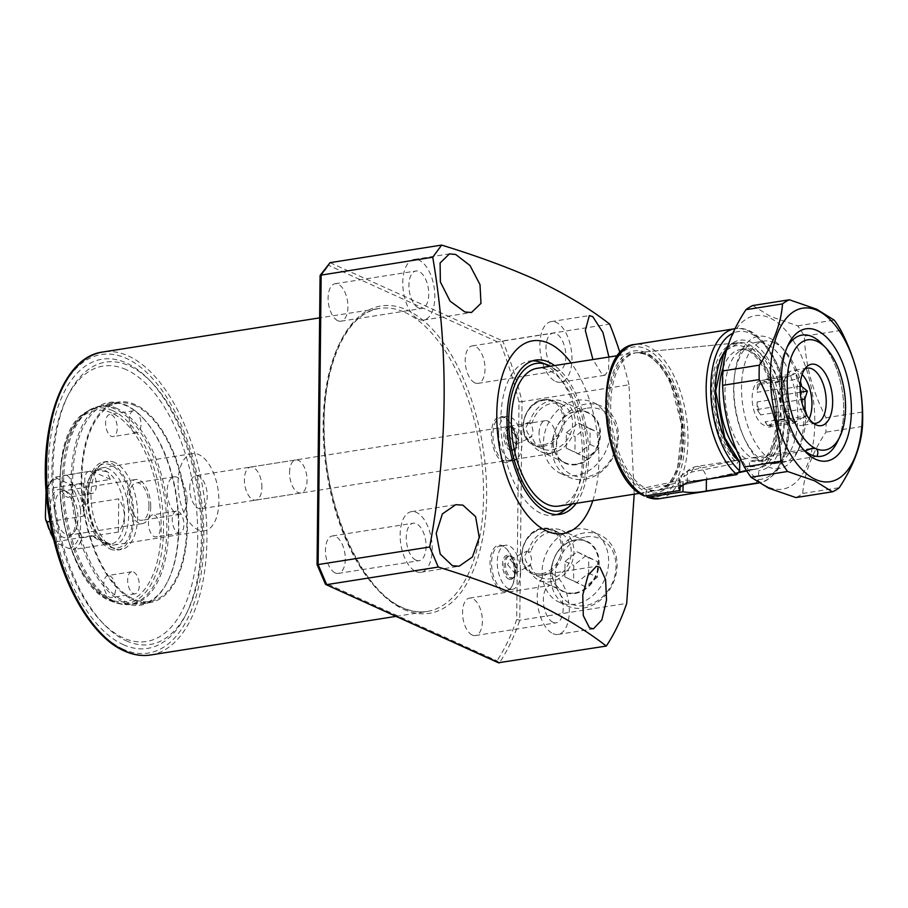 <?xml version="1.0" encoding="UTF-8"?>
<svg xmlns="http://www.w3.org/2000/svg" width="908" height="908" viewBox="0 0 908 908"><rect width="100%" height="100%" fill="white"/><g stroke="black" fill="none" stroke-linecap="round" stroke-linejoin="round"><path stroke-width="0.68" stroke-dasharray="4.54 3.41" d="M516.255 444.704A22.303 11.282 -98.9 0 1 513.928 456.247A22.303 11.282 -98.9 0 1 508.049 461.457A22.303 11.282 -98.9 0 1 504.36 460.878A22.303 11.282 -98.9 0 1 492.919 434.126A22.303 11.282 -98.9 0 1 501.114 417.374A22.303 11.282 -98.9 0 1 504.803 417.952A22.303 11.282 -98.9 0 1 508.298 420.529A22.303 11.282 -98.9 0 1 516.255 444.704M503.395 462.104A23.426 11.838 81.1 0 0 513.44 457.235A23.426 11.838 81.1 0 0 507.538 419.734A23.426 11.838 81.1 0 0 503.872 417.033A23.426 11.838 81.1 0 0 491.387 434.013A23.426 11.838 81.1 0 0 503.395 462.104M517.072 441.016A11.157 5.641 -98.9 0 1 515.903 446.781A11.157 5.641 -98.9 0 1 512.975 449.392A11.157 5.641 -98.9 0 1 511.125 449.097A11.157 5.641 -98.9 0 1 505.404 435.726A11.157 5.641 -98.9 0 1 509.501 427.35A11.157 5.641 -98.9 0 1 511.352 427.634A11.157 5.641 -98.9 0 1 513.099 428.928A11.157 5.641 -98.9 0 1 517.072 441.016M510.16 450.323A12.269 6.208 81.1 0 0 515.426 447.769A12.269 6.208 81.1 0 0 512.328 428.133A12.269 6.208 81.1 0 0 510.409 426.715A12.269 6.208 81.1 0 0 503.872 435.613A12.269 6.208 81.1 0 0 510.16 450.323M514.904 573.493A22.303 11.282 -98.9 0 1 512.577 585.024A22.303 11.282 -98.9 0 1 506.698 590.234A22.303 11.282 -98.9 0 1 503.009 589.667A22.303 11.282 -98.9 0 1 491.569 562.915A22.303 11.282 -98.9 0 1 499.763 546.162A22.303 11.282 -98.9 0 1 503.463 546.741A22.303 11.282 -98.9 0 1 506.959 549.317A22.303 11.282 -98.9 0 1 514.904 573.493M502.045 590.892A23.426 11.838 81.1 0 0 512.089 586.023A23.426 11.838 81.1 0 0 506.187 548.523A23.426 11.838 81.1 0 0 502.521 545.81A23.426 11.838 81.1 0 0 490.036 562.801A23.426 11.838 81.1 0 0 502.045 590.892M515.721 569.804A11.157 5.641 -98.9 0 1 514.564 575.57A11.157 5.641 -98.9 0 1 511.624 578.169A11.157 5.641 -98.9 0 1 509.774 577.885A11.157 5.641 -98.9 0 1 504.054 564.504A11.157 5.641 -98.9 0 1 508.151 556.139A11.157 5.641 -98.9 0 1 510.001 556.422A11.157 5.641 -98.9 0 1 511.749 557.716A11.157 5.641 -98.9 0 1 515.721 569.804M508.809 579.111A12.269 6.208 81.1 0 0 514.076 576.557A12.269 6.208 81.1 0 0 510.988 556.922A12.269 6.208 81.1 0 0 509.059 555.503A12.269 6.208 81.1 0 0 502.521 564.39A12.269 6.208 81.1 0 0 508.809 579.111M133.294 599.961A101.503 51.325 81.1 0 0 150.104 602.572A101.503 51.325 81.1 0 0 186.878 510.444A101.503 51.325 81.1 0 0 135.337 404.639A101.503 51.325 81.1 0 0 118.528 402.028A101.503 51.325 81.1 0 0 81.743 494.145A101.503 51.325 81.1 0 0 133.294 599.961M124.737 601.312A101.503 51.325 81.1 0 0 141.546 603.911A101.503 51.325 81.1 0 0 168.264 580.212A101.503 51.325 81.1 0 0 142.681 417.725A101.503 51.325 81.1 0 0 126.779 405.978A101.503 51.325 81.1 0 0 109.97 403.379A101.503 51.325 81.1 0 0 73.196 495.496A101.503 51.325 81.1 0 0 124.737 601.312M123.772 602.526A102.615 51.881 81.1 0 0 167.776 581.199A102.615 51.881 81.1 0 0 141.92 416.931A102.615 51.881 81.1 0 0 125.837 405.059A102.615 51.881 81.1 0 0 71.142 479.458A102.615 51.881 81.1 0 0 123.772 602.526M563.993 510.693A78.077 39.475 81.1 0 0 580.916 433.752A78.077 39.475 81.1 0 0 542.439 363.052A78.077 39.475 81.1 0 0 540.635 362.303M532.644 360.805A78.077 39.475 81.1 0 0 529.512 361.044A78.077 39.475 81.1 0 0 501.216 431.913A78.077 39.475 81.1 0 0 540.873 513.304A78.077 39.475 81.1 0 0 553.801 515.301A78.077 39.475 81.1 0 0 556.854 514.575M576.24 503.304A78.077 39.475 81.1 0 0 586.829 431.062A78.077 39.475 81.1 0 0 554.561 365.572M123.329 644.657A146.392 74.025 81.1 0 0 186.106 614.228A146.392 74.025 81.1 0 0 149.218 379.873A146.392 74.025 81.1 0 0 126.28 362.939A146.392 74.025 81.1 0 0 48.237 469.073A146.392 74.025 81.1 0 0 123.329 644.657M126.337 640.832A142.908 72.254 81.1 0 0 187.616 611.129A142.908 72.254 81.1 0 0 151.602 382.359A142.908 72.254 81.1 0 0 129.22 365.822A142.908 72.254 81.1 0 0 67.941 395.525A142.908 72.254 81.1 0 0 103.955 624.307A142.908 72.254 81.1 0 0 126.337 640.832M126.212 369.647A139.423 70.495 81.1 0 0 66.432 398.623A139.423 70.495 81.1 0 0 101.56 621.821A139.423 70.495 81.1 0 0 123.409 637.949A139.423 70.495 81.1 0 0 197.728 536.855A139.423 70.495 81.1 0 0 126.212 369.647M529.319 437.123L531.157 437.123L532.951 432.287C532.814 427.725 531.645 424.706 529.455 423.207A27.41 22.439 114.4 0 1 552.2 400.246A27.41 22.439 114.4 0 1 563.244 401.654A27.41 22.439 114.4 0 1 574.503 429.507A27.41 22.439 114.4 0 1 551.644 452.99A27.41 22.439 114.4 0 1 540.601 451.582A27.41 22.439 114.4 0 1 529.319 437.123L532.043 436.43C528.967 436.01 526.924 433.025 525.936 427.464L528.581 422.22L532.179 423.049A24.255 19.863 114.4 0 1 552.166 403.277A24.255 19.863 114.4 0 1 561.938 404.525A24.255 19.863 114.4 0 1 571.904 429.166A24.255 19.863 114.4 0 1 551.678 449.959A24.255 19.863 114.4 0 1 541.906 448.711A24.255 19.863 114.4 0 1 532.043 436.43M508.945 435.829L516.209 444.477L518.366 439.472L511.431 430.664L508.945 435.829M506.834 435.5A11.157 5.641 81.1 0 0 514.393 449.165A11.157 5.641 81.1 0 0 518.502 440.789A11.157 5.641 81.1 0 0 510.932 427.123A11.157 5.641 81.1 0 0 506.834 435.5M498.617 433.229A22.303 11.282 81.1 0 0 513.758 460.56A22.303 11.282 81.1 0 0 521.952 443.808A22.303 11.282 81.1 0 0 506.823 416.477A22.303 11.282 81.1 0 0 498.617 433.229M527.968 565.911L529.807 565.9L531.611 561.076C531.464 556.513 530.295 553.483 528.115 551.985L530.828 551.837L527.23 551.008L524.586 556.252C525.584 561.802 527.616 564.799 530.692 565.207L527.968 565.911A27.41 22.439 -65.6 0 0 539.25 580.371A27.41 22.439 -65.6 0 0 550.293 581.778A27.41 22.439 -65.6 0 0 573.152 558.284A27.41 22.439 -65.6 0 0 561.893 530.442A27.41 22.439 -65.6 0 0 550.85 529.035A27.41 22.439 -65.6 0 0 528.115 551.985M507.595 564.617L514.859 573.266L517.015 568.26L510.08 559.453L507.595 564.617M517.151 569.577A11.157 5.641 -98.9 0 1 513.054 577.942A11.157 5.641 -98.9 0 1 505.484 564.288A11.157 5.641 -98.9 0 1 509.581 555.912A11.157 5.641 -98.9 0 1 517.151 569.577M520.602 572.596A22.303 11.282 -98.9 0 1 512.407 589.337A22.303 11.282 -98.9 0 1 497.266 562.018A22.303 11.282 -98.9 0 1 505.472 545.265A22.303 11.282 -98.9 0 1 520.602 572.596M576.194 464.124A27.41 22.439 114.4 0 1 565.151 462.717A27.41 22.439 114.4 0 1 553.88 434.864A27.41 22.439 114.4 0 1 576.739 411.369A27.41 22.439 114.4 0 1 587.782 412.788A27.41 22.439 114.4 0 1 599.053 440.63A27.41 22.439 114.4 0 1 576.194 464.124M576.432 464.692A27.887 22.825 114.4 0 1 552.949 441.606A27.887 22.825 114.4 0 1 576.989 411.029A27.887 22.825 114.4 0 1 600.483 434.115A27.887 22.825 114.4 0 1 576.432 464.692M530.692 565.207A24.255 19.863 -65.6 0 0 540.555 577.499A24.255 19.863 -65.6 0 0 550.327 578.748A24.255 19.863 -65.6 0 0 570.564 557.955A24.255 19.863 -65.6 0 0 560.588 533.314A24.255 19.863 -65.6 0 0 550.816 532.065A24.255 19.863 -65.6 0 0 530.828 551.837M574.843 592.913A27.41 22.439 -65.6 0 0 597.702 569.418A27.41 22.439 -65.6 0 0 586.432 541.565A27.41 22.439 -65.6 0 0 575.388 540.158A27.41 22.439 -65.6 0 0 552.529 563.652A27.41 22.439 -65.6 0 0 563.8 591.494A27.41 22.439 -65.6 0 0 574.843 592.913M575.082 593.48A27.887 22.825 -65.6 0 0 599.132 562.903A27.887 22.825 -65.6 0 0 575.649 539.817A27.887 22.825 -65.6 0 0 551.599 570.383A27.887 22.825 -65.6 0 0 575.082 593.48M415.864 571.461A30.679 15.504 81.1 0 0 420.949 572.256A30.679 15.504 81.1 0 0 432.06 544.414A30.679 15.504 81.1 0 0 416.488 512.441A30.679 15.504 81.1 0 0 411.403 511.647A30.679 15.504 81.1 0 0 400.292 539.488A30.679 15.504 81.1 0 0 415.864 571.461M415.989 560.202A18.966 9.591 81.1 0 0 419.121 560.679A18.966 9.591 81.1 0 0 426 543.472A18.966 9.591 81.1 0 0 416.363 523.712A18.966 9.591 81.1 0 0 413.231 523.224A18.966 9.591 81.1 0 0 406.353 540.43A18.966 9.591 81.1 0 0 415.989 560.202M335.188 572.914A18.966 9.591 81.1 0 0 338.321 573.402A18.966 9.591 81.1 0 0 345.199 556.195A18.966 9.591 81.1 0 0 335.563 536.424A18.966 9.591 81.1 0 0 332.43 535.936A18.966 9.591 81.1 0 0 325.552 553.154A18.966 9.591 81.1 0 0 335.188 572.914M418.509 319.264A30.679 15.504 81.1 0 0 423.593 320.047A30.679 15.504 81.1 0 0 434.705 292.217A30.679 15.504 81.1 0 0 419.133 260.233A30.679 15.504 81.1 0 0 414.048 259.45A30.679 15.504 81.1 0 0 402.936 287.291A30.679 15.504 81.1 0 0 418.509 319.264M418.633 307.994A18.966 9.591 81.1 0 0 421.766 308.482A18.966 9.591 81.1 0 0 428.644 291.275A18.966 9.591 81.1 0 0 419.008 271.503A18.966 9.591 81.1 0 0 415.875 271.015A18.966 9.591 81.1 0 0 408.997 288.222A18.966 9.591 81.1 0 0 418.633 307.994M337.821 320.717A18.966 9.591 81.1 0 0 340.965 321.205A18.966 9.591 81.1 0 0 347.832 303.987A18.966 9.591 81.1 0 0 338.207 284.227A18.966 9.591 81.1 0 0 335.063 283.739A18.966 9.591 81.1 0 0 328.197 300.945A18.966 9.591 81.1 0 0 337.821 320.717M608.928 357.014L608.61 369.931L605.069 375.22L601.981 374.119L592.924 359.534M555.605 381.428A30.679 15.504 81.1 0 0 560.679 382.211A30.679 15.504 81.1 0 0 571.802 354.37A30.679 15.504 81.1 0 0 556.218 322.397A30.679 15.504 81.1 0 0 551.145 321.614A30.679 15.504 81.1 0 0 540.022 349.444A30.679 15.504 81.1 0 0 555.605 381.428M555.719 370.158A18.966 9.591 81.1 0 0 558.863 370.646A18.966 9.591 81.1 0 0 565.729 353.428A18.966 9.591 81.1 0 0 556.105 333.667A18.966 9.591 81.1 0 0 552.961 333.179A18.966 9.591 81.1 0 0 546.094 350.386A18.966 9.591 81.1 0 0 555.719 370.158M474.918 382.87A18.966 9.591 81.1 0 0 478.062 383.358A18.966 9.591 81.1 0 0 484.929 366.151A18.966 9.591 81.1 0 0 475.304 346.391A18.966 9.591 81.1 0 0 472.16 345.903A18.966 9.591 81.1 0 0 465.293 363.109A18.966 9.591 81.1 0 0 474.918 382.87M552.961 633.625A30.679 15.504 81.1 0 0 558.045 634.42A30.679 15.504 81.1 0 0 569.157 606.578A30.679 15.504 81.1 0 0 553.585 574.605A30.679 15.504 81.1 0 0 548.5 573.811A30.679 15.504 81.1 0 0 537.388 601.652A30.679 15.504 81.1 0 0 552.961 633.625M553.086 622.355A18.966 9.591 81.1 0 0 556.218 622.843A18.966 9.591 81.1 0 0 563.096 605.636A18.966 9.591 81.1 0 0 553.46 585.864A18.966 9.591 81.1 0 0 550.327 585.388A18.966 9.591 81.1 0 0 543.449 602.594A18.966 9.591 81.1 0 0 553.086 622.355M472.274 635.078A18.966 9.591 81.1 0 0 475.417 635.566A18.966 9.591 81.1 0 0 482.284 618.359A18.966 9.591 81.1 0 0 472.659 598.588A18.966 9.591 81.1 0 0 469.515 598.1A18.966 9.591 81.1 0 0 462.649 615.306A18.966 9.591 81.1 0 0 472.274 635.078M592.788 500.705A97.599 49.35 81.1 0 0 571.109 362.973M634.204 494.179L628.994 384.788L522.043 401.62A245.387 124.078 81.1 0 0 502.714 340.943L500.285 343.156A243.162 122.943 -98.9 0 1 518.979 401.915L516.697 619.494L519.762 620.243L626.702 603.411M628.994 384.788A245.387 124.078 81.1 0 0 620.119 353.144M330.069 262.662L502.714 340.943L609.654 324.111M529.455 423.207L532.179 423.049M572.074 503.963A74.694 37.773 81.1 0 0 585.149 431.334A74.694 37.773 81.1 0 0 550.396 366.23M518.979 401.915L522.043 401.62L519.762 620.243A245.387 124.078 81.1 0 1 499.343 662.908L496.96 660.831L325.302 582.993L325.336 584.003M329.014 263.331L328.628 265.329L500.285 343.156M320.081 275.714L320.411 276.509L328.628 265.329M318.118 564.56L317.391 564.492L320.411 276.509M739.441 472.058L703.893 479.799M697.923 480.741L685.699 480.15L683.781 476.552L691.51 472.103L737.466 463.069A16.73 8.456 -98.9 0 1 738.647 461.275L744.276 458.994L812.115 448.314M776.056 408.589A22.87 11.566 -98.9 0 1 767.657 425.75A22.87 11.566 -98.9 0 1 752.142 397.738A22.87 11.566 -98.9 0 1 760.552 380.577A22.87 11.566 -98.9 0 1 776.056 408.589M803.852 408.85L780.471 412.538A22.87 11.566 -98.9 0 1 776.794 422.265L801.038 418.452A22.87 11.566 -98.9 0 1 796.656 421.187A22.87 11.566 -98.9 0 1 796.441 421.21L772.197 425.035A22.87 11.566 -98.9 0 1 765.081 421.8L789.313 417.986A22.87 11.566 -98.9 0 1 789.279 417.952A22.87 11.566 -98.9 0 1 784.818 411.097L760.575 414.911A22.87 11.566 -98.9 0 1 757.136 401.949L781.379 398.135A22.87 11.566 -98.9 0 1 781.141 393.175A22.87 11.566 -98.9 0 1 781.482 388.476L757.238 392.29A22.87 11.566 -98.9 0 1 760.915 382.563L785.159 378.75A22.87 11.566 -98.9 0 1 789.54 376.014A22.87 11.566 -98.9 0 1 789.756 375.98L765.512 379.794A22.87 11.566 -98.9 0 1 772.64 383.028L796.872 379.204A22.87 11.566 -98.9 0 1 800.277 383.925M781.379 398.135L784.818 411.097M789.313 417.986L795.306 422.992L796.441 421.21M801.038 418.452L807.099 415.887L806.781 415.172M809.13 418.804A27.887 14.097 -98.9 0 1 801.707 425.466A27.887 14.097 -98.9 0 1 792.729 421.528A27.887 14.097 -98.9 0 1 782.787 391.314A27.887 14.097 -98.9 0 1 785.704 376.888A27.887 14.097 -98.9 0 1 793.036 370.373A27.887 14.097 -98.9 0 1 802.139 374.448M813.284 423.151A27.887 14.097 -98.9 0 1 811.003 422.345A27.887 14.097 -98.9 0 1 797.054 389.067A27.887 14.097 -98.9 0 1 802.842 370.498A27.887 14.097 -98.9 0 1 804.772 369.034M261.89 487.562A16.73 8.456 81.1 0 0 250.54 467.064A16.73 8.456 81.1 0 0 244.388 479.628A16.73 8.456 81.1 0 0 255.75 500.126A16.73 8.456 81.1 0 0 261.89 487.562M539.08 433.241A16.73 8.456 -98.9 0 1 545.231 420.676A16.73 8.456 -98.9 0 1 556.581 441.174A16.73 8.456 -98.9 0 1 550.441 453.728A16.73 8.456 -98.9 0 1 539.08 433.241M558.681 506.074A69.712 35.253 81.1 0 0 584.298 453.739A69.712 35.253 81.1 0 0 536.991 368.342M681.738 438.394A69.712 35.253 81.1 0 0 635.464 352.871A69.712 35.253 81.1 0 0 634.431 352.996A69.712 35.253 81.1 0 0 608.814 405.331A69.712 35.253 81.1 0 0 656.109 490.729A69.712 35.253 81.1 0 0 657.131 490.547A69.712 35.253 81.1 0 0 681.738 438.394M779.552 381.133A61.347 31.02 -98.9 0 1 787.179 347.072A61.347 31.02 81.1 0 0 785.942 349.398A61.347 31.02 81.1 0 0 801.401 447.61A61.347 31.02 81.1 0 0 803.296 449.46A61.347 31.02 -98.9 0 1 779.552 381.133M821.865 343.746A61.347 31.02 -98.9 0 1 843.725 410.223A61.347 31.02 -98.9 0 1 837.324 441.958M816.996 456.384L771.062 463.613A61.347 31.02 81.1 0 0 775.239 463.511A61.347 31.02 81.1 0 0 797.78 417.464A61.347 31.02 81.1 0 0 756.16 342.305A61.347 31.02 81.1 0 0 749.838 344.734A61.347 31.02 81.1 0 0 733.607 388.363A61.347 31.02 81.1 0 0 759.111 458.2L805.055 450.97M771.062 463.613L756.443 460.038A56.602 28.625 81.1 0 0 757.17 460.243A56.602 28.625 81.1 0 0 763.401 460.572A56.602 28.625 81.1 0 0 784.206 418.077A56.602 28.625 81.1 0 0 745.797 348.74A56.602 28.625 81.1 0 0 739.963 350.976A56.602 28.625 81.1 0 0 724.993 391.234A56.602 28.625 81.1 0 0 751.62 457.848L759.111 458.2M756.443 460.038L750.734 460.935C749.089 461.968 748.952 463.84 750.326 466.564A16.73 8.456 -98.9 0 1 751.449 469.402A63.855 32.291 81.1 0 0 755.955 469.061A63.855 32.291 81.1 0 0 778.485 421.301A63.855 32.291 81.1 0 0 736.104 342.952A63.855 32.291 81.1 0 0 711.69 391.007A63.855 32.291 81.1 0 0 737.466 463.069M751.449 469.402L746.444 470.503M796.872 379.204L795.817 373.426L789.756 375.98M785.159 378.75L781.482 388.476M785.704 376.888L784.024 380.531L757.317 384.731L757.238 392.29M800.141 386.297L777.135 389.918A22.87 11.566 -98.9 0 1 780.574 402.88L801.242 399.622M757.136 401.949L757.056 409.519L760.575 414.911M757.056 409.519L783.763 405.309M765.081 421.8L768.599 427.203L772.197 425.035M768.599 427.203L795.306 422.992M776.794 422.265L780.392 420.098L780.471 412.538M780.392 420.098L807.099 415.887M780.574 402.88L780.653 395.309L777.135 389.918M780.653 395.309L800.266 392.222M772.64 383.028L769.11 377.626L765.512 379.794M769.11 377.626L795.817 373.426M760.915 382.563L757.317 384.731M54.639 507.708A22.303 11.282 81.1 0 0 69.78 535.039A22.303 11.282 81.1 0 0 73.344 533.144A22.303 11.282 81.1 0 0 77.975 518.298A22.303 11.282 81.1 0 0 66.817 491.671A22.303 11.282 81.1 0 0 62.845 490.967A22.303 11.282 81.1 0 0 54.639 507.708M150.739 506.846A22.303 11.282 -98.9 0 1 142.533 523.587A22.303 11.282 -98.9 0 1 127.404 496.256A22.303 11.282 -98.9 0 1 135.598 479.515A22.303 11.282 -98.9 0 1 150.739 506.846M148.98 506.051A18.966 9.591 -98.9 0 1 142.011 520.284A18.966 9.591 -98.9 0 1 129.152 497.051A18.966 9.591 -98.9 0 1 136.121 482.818A18.966 9.591 -98.9 0 1 148.98 506.051M187.014 500.058A18.966 9.591 -98.9 0 1 180.045 514.291A18.966 9.591 -98.9 0 1 167.174 491.069A18.966 9.591 -98.9 0 1 174.143 476.836A18.966 9.591 -98.9 0 1 187.014 500.058M75.852 519.342A24.539 12.406 -98.9 0 1 70.756 535.675A24.539 12.406 -98.9 0 1 57.193 532.213A24.539 12.406 -98.9 0 1 50.178 507.708A24.539 12.406 -98.9 0 1 63.571 490.059A24.539 12.406 -98.9 0 1 75.852 519.342M289.55 472.523A16.73 8.456 -98.9 0 1 295.69 459.959A16.73 8.456 -98.9 0 1 307.052 480.457A16.73 8.456 -98.9 0 1 300.9 493.01A16.73 8.456 -98.9 0 1 289.55 472.523M189.727 488.232A16.73 8.456 -98.9 0 1 195.878 475.667A16.73 8.456 -98.9 0 1 207.228 496.165A16.73 8.456 -98.9 0 1 201.088 508.73A16.73 8.456 -98.9 0 1 189.727 488.232M178.059 482.942A39.044 19.738 -98.9 0 1 192.417 453.637A39.044 19.738 -98.9 0 1 218.896 501.454A39.044 19.738 -98.9 0 1 204.55 530.76A39.044 19.738 -98.9 0 1 178.059 482.942M87.758 497.153A39.044 19.738 -98.9 0 1 98.087 469.391A39.044 19.738 -98.9 0 1 102.105 467.847A39.044 19.738 -98.9 0 1 128.595 515.676A39.044 19.738 -98.9 0 1 114.238 544.982A39.044 19.738 -98.9 0 1 109.947 544.743A39.044 19.738 -98.9 0 1 87.758 497.153M85.216 498.004A37.648 19.034 -98.9 0 1 95.181 471.229A37.648 19.034 -98.9 0 1 99.051 469.742A37.648 19.034 -98.9 0 1 124.6 515.857A37.648 19.034 -98.9 0 1 110.765 544.119A37.648 19.034 -98.9 0 1 106.622 543.892A37.648 19.034 -98.9 0 1 85.216 498.004M53.356 537.842A37.648 19.034 81.1 0 0 55.558 541.327L56.614 542.973L68.747 548.466L73.605 549.51A37.648 19.034 81.1 0 0 82.242 537.752L118.369 532.065C122.228 527.139 124.203 521.748 124.294 515.903C124.328 510.046 122.467 504.371 118.721 498.878L82.594 504.564A37.648 19.034 81.1 0 0 74.274 485.122L110.401 479.435L106.463 471.604L97.111 470.049L56.239 476.938A37.648 19.034 81.1 0 0 47.591 488.697L83.718 483.011L84.921 498.049L83.366 516.198L49.974 521.453M82.242 537.752L80.403 532.61L80.642 510.296L82.594 504.564M74.274 485.122L69.417 484.077L57.295 478.573L55.842 477.052C51.336 479.367 48.09 483.941 46.092 490.763L46.126 490.626M110.765 544.119L108.824 544.425L109.72 543.824C108.37 545.674 102.354 542.95 91.685 535.641L55.047 541.974L54.003 540.532M91.685 535.641L109.72 543.824L73.605 549.51M47.591 488.697L46.092 490.763M110.401 479.435L92.355 471.252M83.718 483.011L83.366 516.198M118.369 532.065L118.721 498.878M110.98 465.112A42.54 21.508 81.1 0 0 98.382 466.53A42.54 21.508 81.1 0 0 89.166 508.457A42.54 21.508 81.1 0 0 110.118 546.968A42.54 21.508 81.1 0 0 111.105 547.376A42.54 21.508 81.1 0 0 132.795 515.222A42.54 21.508 81.1 0 0 110.98 465.112M114.805 462.512A44.617 22.564 81.1 0 0 107.416 461.366A44.617 22.564 81.1 0 0 101.594 463.999A44.617 22.564 81.1 0 0 91.924 507.969A44.617 22.564 81.1 0 0 113.897 548.375A44.617 22.564 81.1 0 0 114.93 548.795A44.617 22.564 81.1 0 0 121.286 549.51A44.617 22.564 81.1 0 0 137.46 509.025A44.617 22.564 81.1 0 0 114.805 462.512M110.095 548.965A44.617 22.564 81.1 0 0 117.484 550.112A44.617 22.564 81.1 0 0 133.658 509.626A44.617 22.564 81.1 0 0 111.003 463.114A44.617 22.564 81.1 0 0 103.614 461.968A44.617 22.564 81.1 0 0 87.44 502.453A44.617 22.564 81.1 0 0 110.095 548.965M154.417 515.142A11.157 5.641 -98.9 0 1 160.08 526.776A11.157 5.641 -98.9 0 1 156.04 536.9A11.157 5.641 -98.9 0 1 154.19 536.605A11.157 5.641 -98.9 0 1 148.526 524.983A11.157 5.641 -98.9 0 1 152.567 514.859A11.157 5.641 -98.9 0 1 154.417 515.142M178.184 511.408A11.157 5.641 -98.9 0 1 183.847 523.031A11.157 5.641 -98.9 0 1 179.807 533.155A11.157 5.641 -98.9 0 1 177.957 532.871A11.157 5.641 -98.9 0 1 172.293 521.237A11.157 5.641 -98.9 0 1 176.334 511.125A11.157 5.641 -98.9 0 1 178.184 511.408M109.823 575.797A11.157 5.641 -98.9 0 1 115.486 587.431A11.157 5.641 -98.9 0 1 111.446 597.543A11.157 5.641 -98.9 0 1 109.596 597.26A11.157 5.641 -98.9 0 1 103.932 585.637A11.157 5.641 -98.9 0 1 107.973 575.513A11.157 5.641 -98.9 0 1 109.823 575.797M133.59 572.063A11.157 5.641 -98.9 0 1 139.253 583.685A11.157 5.641 -98.9 0 1 135.201 593.809A11.157 5.641 -98.9 0 1 133.363 593.526A11.157 5.641 -98.9 0 1 127.699 581.892A11.157 5.641 -98.9 0 1 131.739 571.768A11.157 5.641 -98.9 0 1 133.59 572.063M66.908 475.474A11.157 5.641 -98.9 0 1 72.572 487.097A11.157 5.641 -98.9 0 1 68.531 497.221A11.157 5.641 -98.9 0 1 66.681 496.937A11.157 5.641 -98.9 0 1 61.018 485.303A11.157 5.641 -98.9 0 1 65.058 475.179A11.157 5.641 -98.9 0 1 66.908 475.474M90.675 471.729A11.157 5.641 -98.9 0 1 96.339 483.351A11.157 5.641 -98.9 0 1 92.298 493.475A11.157 5.641 -98.9 0 1 90.448 493.192A11.157 5.641 -98.9 0 1 84.785 481.569A11.157 5.641 -98.9 0 1 88.825 471.445A11.157 5.641 -98.9 0 1 90.675 471.729M111.502 414.82A11.157 5.641 -98.9 0 1 117.166 426.442A11.157 5.641 -98.9 0 1 113.125 436.566A11.157 5.641 -98.9 0 1 111.275 436.283A11.157 5.641 -98.9 0 1 105.612 424.649A11.157 5.641 -98.9 0 1 109.652 414.536A11.157 5.641 -98.9 0 1 111.502 414.82M135.269 411.074A11.157 5.641 -98.9 0 1 140.933 422.708A11.157 5.641 -98.9 0 1 136.892 432.832A11.157 5.641 -98.9 0 1 135.042 432.537A11.157 5.641 -98.9 0 1 129.379 420.915A11.157 5.641 -98.9 0 1 133.419 410.791A11.157 5.641 -98.9 0 1 135.269 411.074M135.326 405.706A100.391 50.757 81.1 0 0 118.71 403.129A100.391 50.757 81.1 0 0 82.322 494.236A100.391 50.757 81.1 0 0 133.306 598.883A100.391 50.757 81.1 0 0 149.922 601.459A100.391 50.757 81.1 0 0 186.31 510.364A100.391 50.757 81.1 0 0 135.326 405.706M838.504 439.324A61.347 31.02 81.1 0 0 823.794 345.891M768.179 466.803A66.92 33.834 81.1 0 0 796.872 452.899A66.92 33.834 81.1 0 0 780.017 345.766A66.92 33.834 81.1 0 0 769.53 338.026A66.92 33.834 81.1 0 0 733.857 386.547A66.92 33.834 81.1 0 0 768.179 466.803M774.229 342.634A61.347 31.02 -98.9 0 1 783.831 349.739A61.347 31.02 -98.9 0 1 799.301 447.939A61.347 31.02 -98.9 0 1 783.15 462.263A61.347 31.02 -98.9 0 1 772.992 460.696A61.347 31.02 -98.9 0 1 741.836 396.739A61.347 31.02 -98.9 0 1 764.071 341.067A61.347 31.02 -98.9 0 1 774.229 342.634M767.975 486.926A87.838 44.413 -98.9 0 1 722.916 381.587A87.838 44.413 -98.9 0 1 769.746 317.902A87.838 44.413 -98.9 0 1 814.794 423.241A87.838 44.413 -98.9 0 1 767.975 486.926M752.823 305.531L770.438 316.449L797.655 325.859A98.995 50.053 -98.9 0 1 804.375 336.153C805.226 364.199 812.444 391.405 826.042 417.748A98.995 50.053 -98.9 0 1 825.894 432.174C811.877 453.478 804.159 473.908 802.729 493.441A98.995 50.053 -98.9 0 1 795.862 497.573M802.729 493.441L839.287 487.687M862.452 426.419L825.894 432.174M826.042 417.748L862.6 411.994M840.933 330.399L804.375 336.153M797.655 325.859L834.214 320.104M746.716 470.934L756.716 468.766A63.696 32.2 81.1 0 0 758.679 468.471A63.696 32.2 81.1 0 0 779.666 400.712A63.696 32.2 81.1 0 0 738.874 342.679A63.696 32.2 81.1 0 0 714.528 390.712A63.696 32.2 81.1 0 0 737.75 460.174L739.169 460.583M755.706 483.226L758.589 479.458L758.679 470.685L756.716 468.766M737.75 460.174L687.435 471.048L678.764 477.665L680.16 480.309L644.918 487.846A69.61 35.196 -98.9 0 1 610.88 413.617A69.61 35.196 -98.9 0 1 637.28 352.69A69.61 35.196 -98.9 0 1 647.779 354.608A69.61 35.196 -98.9 0 1 683.054 426.158A69.61 35.196 -98.9 0 1 658.924 490.15L756.807 468.755M726.548 350.182L738.874 342.679L637.28 352.69L646.984 354.483L659.06 363.949L669.9 380.588L682.067 426.419L677.311 469.958L669.196 483.885L658.924 490.15A69.61 35.196 -98.9 0 1 647.835 489.162L646.008 491.591A71.834 36.32 81.1 0 0 682.85 437.554A71.834 36.32 81.1 0 0 645.997 352.747A71.834 36.32 81.1 0 0 607.724 403.493A71.834 36.32 81.1 0 0 643.091 490.275L644.918 487.846M644.93 495.984L643.057 494.134L643.091 490.275M643.057 494.134A75.852 38.352 -98.9 0 1 605.625 402.539A75.852 38.352 -98.9 0 1 646.042 348.888A75.852 38.352 -98.9 0 1 684.95 438.507A75.852 38.352 -98.9 0 1 645.974 495.462L646.008 491.591M710.408 478.777L739.248 472.546M647.835 489.162L683.077 481.626L688.786 482.182M680.103 485.315L680.16 480.309M683.054 483.544L683.077 481.626M587.283 408.146A35.696 29.226 114.4 0 1 617.338 437.701A35.696 29.226 114.4 0 1 586.568 476.836A35.696 29.226 114.4 0 1 556.502 447.281A35.696 29.226 114.4 0 1 587.283 408.146M584.775 479.254A39.044 31.962 -65.6 0 0 617.338 445.805A39.044 31.962 -65.6 0 0 601.289 406.137A39.044 31.962 -65.6 0 0 585.569 404.139A39.044 31.962 -65.6 0 0 553.006 437.588A39.044 31.962 -65.6 0 0 569.055 477.256A39.044 31.962 -65.6 0 0 584.775 479.254M577.102 400.303A39.044 31.962 114.4 0 1 592.833 402.301A39.044 31.962 114.4 0 1 608.882 441.969A39.044 31.962 114.4 0 1 576.319 475.429A39.044 31.962 114.4 0 1 560.588 473.42A39.044 31.962 114.4 0 1 544.55 433.752A39.044 31.962 114.4 0 1 577.102 400.303M586.761 457.984L574.957 452.105L575.116 436.612L587.079 426.998L598.883 432.878L598.724 448.37L586.761 457.984L566.206 448.143L566.365 432.651L578.339 423.037L590.132 428.905L589.973 444.398L578.01 454.011M589.973 444.398L598.724 448.37M590.132 428.905L598.883 432.878M578.339 423.037L587.079 426.998M566.365 432.651L575.116 436.612M566.206 448.143L574.957 452.105M585.932 536.934A35.696 29.226 114.4 0 1 615.999 566.49A35.696 29.226 114.4 0 1 585.217 605.613A35.696 29.226 114.4 0 1 555.151 576.069A35.696 29.226 114.4 0 1 585.932 536.934M583.435 608.042A39.044 31.962 -65.6 0 0 615.987 574.582A39.044 31.962 -65.6 0 0 599.95 534.926A39.044 31.962 -65.6 0 0 584.219 532.917A39.044 31.962 -65.6 0 0 551.655 566.376A39.044 31.962 -65.6 0 0 567.704 606.033A39.044 31.962 -65.6 0 0 583.435 608.042M575.763 529.08A39.044 31.962 114.4 0 1 591.483 531.089A39.044 31.962 114.4 0 1 607.531 570.746A39.044 31.962 114.4 0 1 574.968 604.206A39.044 31.962 114.4 0 1 559.237 602.197A39.044 31.962 114.4 0 1 543.2 562.54A39.044 31.962 114.4 0 1 575.763 529.08M585.41 586.761L573.606 580.893L573.777 565.4L585.739 555.787L597.532 561.655L597.373 577.148L585.41 586.761L564.855 576.921L565.026 561.428L576.989 551.814L588.781 557.694L588.622 573.186L576.659 582.8M588.622 573.186L597.373 577.148M588.781 557.694L597.532 561.655M576.989 551.814L585.739 555.787M565.026 561.428L573.777 565.4M564.855 576.921L573.606 580.893M150.558 654.997A153.373 77.543 81.1 0 0 206.139 515.812A153.373 77.543 81.1 0 0 128.255 355.925A153.373 77.543 81.1 0 0 102.865 351.998M123.284 649.22A151.137 76.42 -98.9 0 1 45.763 467.949A151.137 76.42 -98.9 0 1 126.337 358.376A151.137 76.42 -98.9 0 1 203.857 539.636A151.137 76.42 -98.9 0 1 123.284 649.22M404.889 312.386A153.373 77.543 -98.9 0 1 482.772 472.262A153.373 77.543 -98.9 0 1 427.191 611.459A153.373 77.543 -98.9 0 1 401.801 607.52A153.373 77.543 -98.9 0 1 323.906 447.633A153.373 77.543 -98.9 0 1 379.487 308.448A153.373 77.543 -98.9 0 1 404.889 312.386M403.674 609.359A155.597 78.678 81.1 0 0 486.62 496.551A155.597 78.678 81.1 0 0 406.807 309.934A155.597 78.678 81.1 0 0 323.861 422.753A155.597 78.678 81.1 0 0 403.674 609.359M542.939 444.92A23.143 18.943 114.4 0 1 523.439 425.761A23.143 18.943 114.4 0 1 543.404 400.383A23.143 18.943 114.4 0 1 562.892 419.541A23.143 18.943 114.4 0 1 542.939 444.92M543.506 446.259A24.255 19.863 114.4 0 1 533.734 445.011A24.255 19.863 114.4 0 1 523.768 420.37A24.255 19.863 114.4 0 1 543.994 399.577A24.255 19.863 114.4 0 1 553.766 400.825A24.255 19.863 114.4 0 1 563.743 425.466A24.255 19.863 114.4 0 1 543.506 446.259M541.588 573.708A23.143 18.943 -65.6 0 0 561.541 548.33A23.143 18.943 -65.6 0 0 542.053 529.171A23.143 18.943 -65.6 0 0 522.1 554.538A23.143 18.943 -65.6 0 0 541.588 573.708M542.155 575.048A24.255 19.863 -65.6 0 0 562.393 554.255A24.255 19.863 -65.6 0 0 552.427 529.602A24.255 19.863 -65.6 0 0 542.644 528.354A24.255 19.863 -65.6 0 0 522.418 549.147A24.255 19.863 -65.6 0 0 532.383 573.799A24.255 19.863 -65.6 0 0 542.155 575.048M325.302 582.993L317.391 564.492M516.697 619.494A243.162 122.943 -98.9 0 1 496.96 660.831M691.51 472.103A16.73 8.456 -98.9 0 1 696.606 466.496A16.73 8.456 -98.9 0 1 699.376 466.928A16.73 8.456 -98.9 0 1 707.06 479.163M750.734 460.935A56.602 28.625 81.1 0 0 757.692 461.48A56.602 28.625 81.1 0 0 778.496 418.985A56.602 28.625 81.1 0 0 740.088 349.637A56.602 28.625 81.1 0 0 723.086 367.956M726.105 350.749A61.074 30.872 81.1 0 0 713.155 391.677A61.074 30.872 81.1 0 0 738.647 461.275M736.57 450.152A56.602 28.625 81.1 0 0 745.911 458.744M750.326 466.564A61.074 30.872 81.1 0 0 777.032 420.631A61.074 30.872 81.1 0 0 759.962 360.124A61.074 30.872 81.1 0 0 726.491 350.397M69.417 484.077A35.412 17.91 -98.9 0 1 80.642 510.296M80.403 532.61A35.412 17.91 -98.9 0 1 68.747 548.466M56.614 542.973A35.412 17.91 -98.9 0 1 45.4 516.743M45.638 494.429A35.412 17.91 -98.9 0 1 57.295 478.573M117.155 408.566A100.391 50.757 81.1 0 0 100.527 405.989A100.391 50.757 81.1 0 0 64.15 497.096A100.391 50.757 81.1 0 0 115.134 601.743A100.391 50.757 81.1 0 0 131.751 604.331A100.391 50.757 81.1 0 0 168.128 513.224A100.391 50.757 81.1 0 0 117.155 408.566M113.511 601.686A100.05 50.587 -98.9 0 1 63.787 508.026A100.05 50.587 -98.9 0 1 88.655 410.529A100.05 50.587 -98.9 0 1 115.52 409.145A100.05 50.587 -98.9 0 1 166.822 524.007A100.05 50.587 -98.9 0 1 119.05 603.65A100.05 50.587 -98.9 0 1 113.511 601.686M109.573 599.178A96.793 48.941 -98.9 0 1 59.928 483.09A96.793 48.941 -98.9 0 1 111.525 412.902A96.793 48.941 -98.9 0 1 161.17 528.989A96.793 48.941 -98.9 0 1 109.573 599.178M112.796 410.688A98.893 49.997 81.1 0 0 86.237 412.062A98.893 49.997 81.1 0 0 61.665 508.423A98.893 49.997 81.1 0 0 110.799 600.994A98.893 49.997 81.1 0 0 116.292 602.946A98.893 49.997 81.1 0 0 163.497 524.211A98.893 49.997 81.1 0 0 112.796 410.688M727.251 347.832A65.921 33.335 -98.9 0 1 780.324 388.329A65.921 33.335 -98.9 0 1 758.679 470.685M659.322 498.696A78.077 39.475 81.1 0 0 687.617 427.838A78.077 39.475 81.1 0 0 647.96 346.447A78.077 39.475 81.1 0 0 635.033 344.438M747.783 330.728A78.077 39.475 -98.9 0 1 787.429 412.13A78.077 39.475 -98.9 0 1 759.133 482.988A78.077 39.475 -98.9 0 1 758.895 483.022L759.133 482.988C777.475 477.949 787.531 459.437 789.324 427.464C792.06 378.602 763.651 322.885 734.856 328.73A78.077 39.475 -98.9 0 1 747.783 330.728M758.589 479.458A74.728 37.784 81.1 0 0 786.725 396.853A74.728 37.784 81.1 0 0 732.824 333.27M687.311 482.409L687.435 471.048M508.298 420.529L507.538 419.734M513.928 456.247L513.44 457.235M513.099 428.928L512.328 428.133M515.903 446.781L515.426 447.769M506.959 549.317L506.187 548.523M512.577 585.024L512.089 586.023M511.749 557.716L510.988 556.922M514.564 575.57L514.076 576.557M396.047 616.362L427.191 611.459C419.292 612.696 411.12 611.425 402.698 607.634C363.348 591.607 326.619 513.054 324.428 437.86C320.774 368.864 345.982 312.114 379.487 308.448L319.639 317.868M141.546 603.911L150.104 602.572M142.681 417.725L141.92 416.931M168.264 580.212L167.776 581.199M553.801 515.301L559.975 514.337M151.602 382.359L149.218 379.873M187.616 611.129L186.106 614.228M101.56 621.821L103.955 624.307M66.432 398.623L67.941 395.525M516.209 444.477L531.157 437.123M514.393 449.165L512.975 449.392M513.758 460.56L508.049 461.457M514.859 573.266L529.807 565.9M513.054 577.942L511.624 578.169M512.407 589.337L506.698 590.234M561.938 404.525L553.766 400.825L543.813 399.543C523.019 401.472 514.893 438.031 533.734 445.011L541.906 448.711M565.151 462.717L540.601 451.582M540.555 577.499L532.383 573.799C513.542 566.808 521.669 530.261 542.462 528.331L552.427 529.602L560.588 533.314M586.432 541.565L561.893 530.442M420.949 572.256L459.13 566.24M338.321 573.402L419.121 560.679M423.593 320.047L471.468 312.511M340.965 321.205L421.766 308.482M560.679 382.211L605.069 375.22M478.062 383.358L558.863 370.646M558.045 634.42L593.423 628.847M475.417 635.566L556.218 622.843M469.515 598.1L550.327 585.388M548.5 573.811L596.386 566.274M472.16 345.903L552.961 333.179M551.145 321.614L589.326 315.598M335.063 283.739L415.875 271.015M414.048 259.45L449.437 253.877M332.43 535.936L413.231 523.224M411.403 511.647L455.805 504.666M563.8 591.494L539.25 580.371M587.782 412.788L563.244 401.654M505.472 545.265L499.763 546.162M509.581 555.912L508.151 556.139M510.08 559.453L527.23 551.008M506.823 416.477L501.114 417.374M510.932 427.123L509.501 427.35M511.431 430.664L528.581 422.22M529.512 361.044L535.697 360.079M109.97 403.379L118.528 402.028M796.656 421.187L767.657 425.75M789.279 417.952L792.729 421.528M815.974 423.23L801.707 425.466M811.003 422.345L815.679 424.672M250.54 467.064L545.231 420.676M618.132 355.573L634.431 352.996M756.16 342.305L764.071 341.067M775.239 463.511L783.15 462.263M739.963 350.976L749.838 344.734M757.17 460.243L758.645 460.617M763.401 460.572L757.692 461.48C768.463 459.346 774.694 445.522 776.374 419.995C778.077 383.165 754.128 344.382 740.088 349.637L745.797 348.74M736.104 342.952L635.464 352.871M755.955 469.061L657.131 490.547M639.811 493.294L656.109 490.729M255.75 500.126L550.441 453.728M802.842 370.498L806.576 366.843M807.303 368.137L793.036 370.373M789.54 376.014L760.552 380.577M744.276 458.994L696.606 466.496A16.73 16.73 0 0 0 683.781 476.552M142.533 523.587L69.78 535.039M180.045 514.291L142.011 520.284M73.344 533.144L70.756 535.675M295.69 459.959L195.878 475.667M192.417 453.637L102.105 467.847M95.181 471.229L98.087 469.391M99.051 469.742L97.111 470.049M106.622 543.892L109.947 544.743M204.55 530.76L114.238 544.982M300.9 493.01L201.088 508.73M66.817 491.671L63.571 490.059M174.143 476.836L136.121 482.818M135.598 479.515L62.845 490.967M98.382 466.53L101.594 463.999M117.484 550.112L121.286 549.51M179.807 533.155L156.04 536.9M135.201 593.809L111.446 597.543M92.298 493.475L68.531 497.221M136.892 432.832L113.125 436.566M118.71 403.129L100.527 405.989L86.237 412.062C40.066 435.738 59.315 582.505 110.549 600.903L119.05 603.65L131.751 604.331L149.922 601.459M133.419 410.791L109.652 414.536M88.825 471.445L65.058 475.179M131.739 571.768L107.973 575.513M176.334 511.125L152.567 514.859M103.614 461.968L107.416 461.366M111.105 547.376L114.93 548.795M783.831 349.739L780.017 345.766M799.301 447.939L796.872 452.899M801.401 447.61L805.226 451.582M785.942 349.398L788.36 344.45M678.651 488.005L678.764 477.665M592.833 402.301L601.289 406.137M560.588 473.42L569.055 477.256M591.483 531.089L599.95 534.926M559.237 602.197L567.704 606.033"/><path stroke-width="1.36" d="M550.396 366.23A74.694 37.773 81.1 0 0 548.591 365.334A74.694 37.773 81.1 0 0 546.854 364.619A74.694 37.773 81.1 0 0 508.764 421.085A74.694 37.773 81.1 0 0 547.081 509.082A74.694 37.773 81.1 0 0 569.202 506.585A74.694 37.773 81.1 0 0 572.074 503.963M546.854 364.619L540.635 362.303A78.077 39.475 81.1 0 0 532.644 360.805M554.561 365.572A78.077 39.475 81.1 0 0 548.625 362.076A78.077 39.475 81.1 0 0 535.697 360.079A78.077 39.475 81.1 0 0 507.402 430.937A78.077 39.475 81.1 0 0 547.047 512.328A78.077 39.475 81.1 0 0 559.975 514.337A78.077 39.475 81.1 0 0 576.24 503.304M556.854 514.575A78.077 39.475 81.1 0 0 563.993 510.693L569.202 506.585M462.864 505.143L475.61 516.663L479.231 537.457L472.444 556.933L459.13 566.24L452.411 565.718L440.221 554.073L436.215 533.348L442.366 513.928L455.805 504.666L462.864 505.143M455.668 254.478L470.004 265.499L480.003 284.635L480.979 303.351L471.468 312.511L464.885 311.966L450.096 301.161L440.369 281.923L440.096 262.991L449.437 253.877L455.668 254.478M592.924 359.534L585.308 330.489L589.326 315.598L592.765 316.642L602.923 332.407L608.928 357.014M599.961 567.296L605.591 579.542L606.51 600.143L601.879 619.846L593.423 628.847L589.508 627.871L583.288 615.579L582.766 594.933L588.1 575.218L596.386 566.274L599.961 567.296M571.109 362.973A97.599 49.35 81.1 0 0 548.818 343.303A97.599 49.35 81.1 0 0 496.789 414.059A97.599 49.35 81.1 0 0 546.854 531.112A97.599 49.35 81.1 0 0 592.788 500.705M620.119 353.144A245.387 124.078 81.1 0 0 609.654 324.111C589.474 308.277 564.118 293.148 533.598 278.733C506.653 266.85 476.008 255.636 441.651 245.092L432.73 257.225C448.915 351.26 447.894 447.848 429.7 546.991L438.28 567.057C472.637 577.601 503.282 588.815 530.227 600.687C560.747 615.113 586.103 630.243 606.283 646.065L498.39 662.761L325.859 584.536L499.343 662.908M606.283 646.065A245.387 124.078 81.1 0 0 626.702 603.411L634.204 494.179M438.28 567.057L326.698 584.627L325.302 582.993M432.73 257.225L320.24 275.26L330.069 262.662L441.651 245.092M330.069 262.662L321.16 274.795L318.118 564.56L429.7 546.991M321.16 274.795L320.411 276.509M318.118 564.56L317.391 564.492L318.118 564.56L326.698 584.627M703.893 479.799L697.923 480.741M801.242 399.622L804.817 399.055A22.87 11.566 -98.9 0 1 805.055 404.015A22.87 11.566 -98.9 0 1 804.715 408.714L803.852 408.85M807.099 415.887L804.715 408.714M802.139 374.448A27.887 14.097 -98.9 0 1 811.956 404.537A27.887 14.097 -98.9 0 1 809.13 418.804M804.772 369.034A27.887 14.097 -98.9 0 1 807.303 368.137A27.887 14.097 -98.9 0 1 826.223 402.289A27.887 14.097 -98.9 0 1 815.974 423.23A27.887 14.097 -98.9 0 1 813.284 423.151M832.659 402.312A31.11 15.731 -98.9 0 1 815.679 424.672A31.11 15.731 -98.9 0 1 800.118 387.557A31.11 15.731 -98.9 0 1 806.576 366.843A31.11 15.731 -98.9 0 1 823.783 371.236A31.11 15.731 -98.9 0 1 832.659 402.312M618.132 355.573L536.991 368.342A69.712 35.253 81.1 0 0 511.374 420.676A69.712 35.253 81.1 0 0 558.681 506.074L639.811 493.294M845.552 408.157A55.774 28.193 81.1 0 0 825.69 347.719A55.774 28.193 81.1 0 0 787.213 381.701A55.774 28.193 81.1 0 0 815.827 448.586A55.774 28.193 81.1 0 0 839.741 436.998A55.774 28.193 81.1 0 0 845.552 408.157M823.794 345.891A61.347 31.02 81.1 0 0 812.251 336.652A61.347 31.02 81.1 0 0 802.093 335.075A61.347 31.02 81.1 0 0 787.179 347.072A61.347 31.02 -98.9 0 1 802.093 335.075A61.347 31.02 -98.9 0 1 821.865 343.746L825.69 347.719M805.055 450.97A61.347 31.02 -98.9 0 1 803.296 449.46A61.347 31.02 81.1 0 0 811.014 454.704A61.347 31.02 81.1 0 0 821.173 456.281A61.347 31.02 -98.9 0 1 816.996 456.384C818.426 452.683 818.04 450.084 815.827 448.586L812.115 448.314L805.055 450.97M839.741 436.998L837.324 441.958A61.347 31.02 -98.9 0 1 821.173 456.281A61.347 31.02 81.1 0 0 838.504 439.324M746.444 470.503L739.441 472.058M804.817 399.055L807.36 391.11L801.378 386.104L800.141 386.297M800.277 383.925A22.87 11.566 -98.9 0 1 801.378 386.104M800.266 392.222L807.36 391.11M46.092 490.763L45.4 516.743L45.627 519.682L47.239 521.884A37.648 19.034 81.1 0 0 53.356 537.842M49.974 521.453L47.239 521.884M817.064 330.535A66.92 33.834 -98.9 0 1 851.386 410.802A66.92 33.834 -98.9 0 1 815.713 459.323A66.92 33.834 -98.9 0 1 805.226 451.582A66.92 33.834 -98.9 0 1 788.36 344.45A66.92 33.834 -98.9 0 1 817.064 330.535M768.645 488.164L751.03 477.245A98.995 50.053 -98.9 0 1 744.31 466.95C730.792 440.891 723.562 413.696 722.643 385.355A98.995 50.053 -98.9 0 1 722.791 370.929C724.141 351.612 731.859 331.193 745.956 309.662A98.995 50.053 -98.9 0 1 752.823 305.531L789.381 299.776L816.598 309.185L834.214 320.104A98.995 50.053 -98.9 0 1 840.933 330.399C854.53 356.742 861.749 383.936 862.6 411.994A98.995 50.053 -98.9 0 1 862.452 426.419C861.022 445.953 853.304 466.371 839.287 487.687A98.995 50.053 -98.9 0 1 832.42 491.818L795.862 497.573L768.645 488.164M815.498 479.447A87.838 44.413 -98.9 0 1 770.449 374.096A87.838 44.413 -98.9 0 1 817.268 310.411A87.838 44.413 -98.9 0 1 862.328 415.762A87.838 44.413 -98.9 0 1 815.498 479.447M745.956 309.662L782.514 303.908A98.995 50.053 -98.9 0 1 789.381 299.776M782.514 303.908C781.164 323.225 773.446 343.644 759.349 365.175L722.791 370.929M722.643 385.355L759.202 379.601A98.995 50.053 -98.9 0 1 759.349 365.175M759.202 379.601C772.719 405.66 779.938 432.855 780.869 461.196L744.31 466.95M751.03 477.245L787.588 471.49A98.995 50.053 -98.9 0 1 780.869 461.196M787.588 471.49L814.805 480.899L832.42 491.818M726.548 350.182L723.347 355.028L715.686 391.019L724.788 437.781L739.725 462.093A65.921 33.335 -98.9 0 1 716.106 404.491A65.921 33.335 -98.9 0 1 727.251 347.832M645.974 495.462L647.847 497.3A78.077 39.475 81.1 0 0 659.322 498.696L647.029 497.221L682.964 491.773L683.054 483.544M659.322 498.696L758.906 483.022A78.077 39.475 -98.9 0 1 755.706 483.226L706.276 491.012C697.594 492.647 689.83 492.896 682.964 491.773M732.824 333.27A74.728 37.784 81.1 0 0 710.919 395.865A74.728 37.784 81.1 0 0 739.634 470.866L739.725 462.093M644.93 495.984L680.047 490.456L678.651 488.005L687.311 482.409L736.751 474.634A78.077 39.475 -98.9 0 1 706.163 390.61A78.077 39.475 -98.9 0 1 734.856 328.73L635.033 344.438A78.077 39.475 81.1 0 0 606.646 413.923A78.077 39.475 81.1 0 0 644.93 495.984L643.965 495.836C599.723 476.904 590.677 347.469 635.033 344.438M688.786 482.182L710.408 478.777M739.248 472.546L746.716 470.934M680.047 490.456L680.103 485.315M739.634 470.866L736.751 474.634M150.558 654.997C141.932 656.325 133.158 654.974 124.271 650.945C89.926 636.179 58.464 578.873 48.953 515.335C35.503 435.08 60.155 357.003 102.865 351.998A153.373 77.543 81.1 0 0 47.284 491.183A153.373 77.543 81.1 0 0 125.168 651.059A153.373 77.543 81.1 0 0 150.558 654.997L396.047 616.362M723.086 367.956A56.602 28.625 81.1 0 0 719.284 392.131A56.602 28.625 81.1 0 0 736.57 450.152M706.276 491.012L706.39 479.64M102.865 351.998L319.639 317.868M325.336 584.003L317.062 564.64L320.081 275.714M45.627 519.682L54.003 540.532"/></g></svg>
